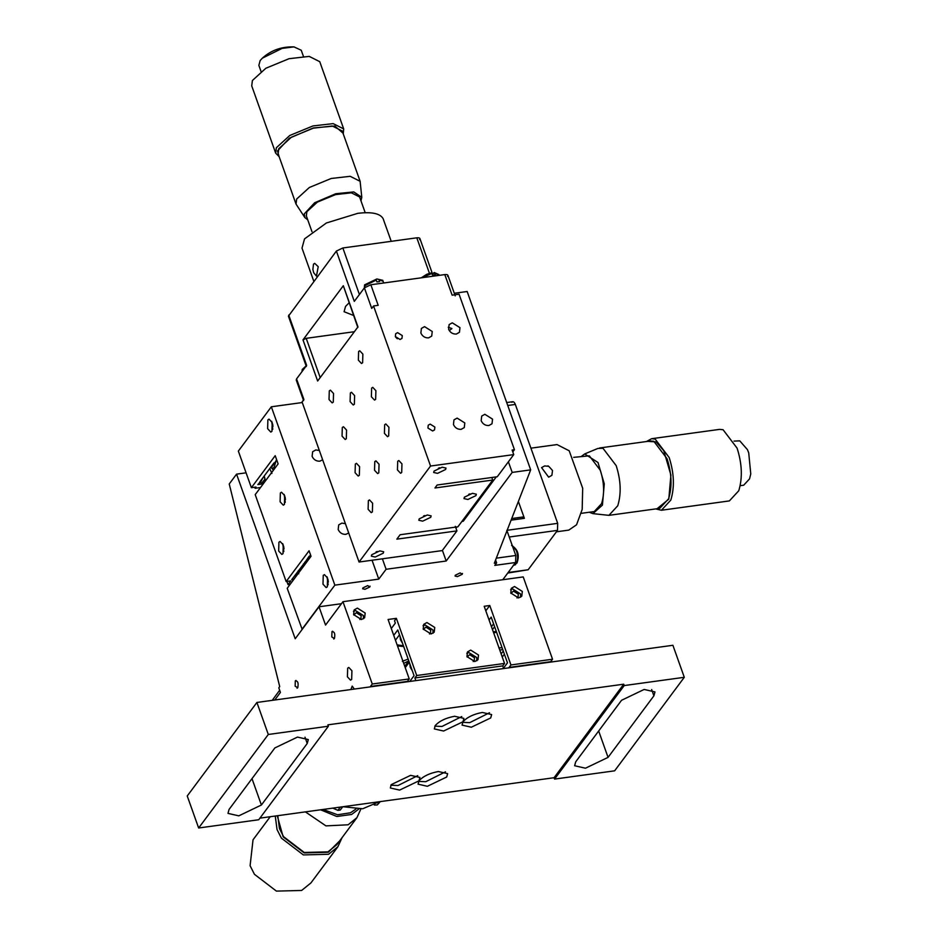 <?xml version="1.0" encoding="UTF-8"?>
<svg xmlns="http://www.w3.org/2000/svg" width="938" height="938" viewBox="0 0 938 938"><rect width="100%" height="100%" fill="white"/><g stroke="black" fill="none" stroke-linecap="round" stroke-linejoin="round"><path stroke-width="1.41" d="M383.689 282.983L382.739 280.31L376.853 278.961L364.589 284.847L364.343 287.907L365.128 285.562L376.255 280.075L376.9 281.904L379.609 281.599L378.964 279.77L383.079 281.271M512.242 545.482L516.428 550.641C517.975 555.695 517.964 559.963 516.392 563.457L517.002 562.378M516.392 563.457L514.54 563.715M513.555 565.262L515.853 563.715L515.243 564.793L513.391 565.039M264.762 479.47L261.866 482.976L264.129 482.66M272.172 468.226L273.216 470.466M276.335 459.948L274.037 467.687L272.149 468.191M492.485 629.574L494.607 626.725M397.196 645.086L398.392 644.969M404.759 666.332L408.804 660.903L403.703 663.377M412.345 670.834L410.258 667.27L409.73 663.506M402.566 643.398L400.491 639.833L399.963 636.058M493.329 631.966L496.354 631.626M502.756 649.6L499.778 650.081M298.108 571.054L296.197 575.158L294.907 575.78L296.701 575.533M309.106 556.293L305.905 561.006L307.699 560.76M304.709 562.202L305.776 563.363M391.252 784.625L390.325 787.979L399.611 790.101L418.981 780.815C423.179 776.242 429.639 773.147 438.351 771.528L447.637 773.639L446.711 777.004L427.353 786.29L418.067 784.168L419.907 777.45L410.621 775.339L391.252 784.625M417.762 775.644L397.993 785.528L390.841 785.223M259.92 818.135L554.065 777.719L623.723 684.189L327.901 724.84L328.394 726.211L258.736 819.742L198.645 827.996L187.237 795.987L256.906 702.456L268.303 734.477L328.394 726.211M462.985 721.744L443.615 731.03L434.329 728.92L435.244 725.555C439.453 720.982 445.902 717.887 454.613 716.269L463.9 718.379L462.985 721.744C467.183 717.171 473.631 714.076 482.343 712.458L491.641 714.568L490.715 717.933L471.345 727.22L462.059 725.109L462.985 721.744M554.065 777.719L554.546 779.091L624.216 685.561L623.723 684.189M445.491 771.833L425.723 781.717L418.583 781.413M461.754 716.573L441.986 726.458L434.845 726.153M624.216 685.561L684.294 677.306L672.898 645.285L256.906 702.456M554.546 779.091L614.636 770.825L684.294 677.306M575.709 761.82L621.542 700.287L644.136 689.453L654.97 691.927L653.892 695.844L608.059 757.376L585.464 768.21L574.631 765.736L575.709 761.82M467.112 656.999L469.621 654.701L474.522 657.784L474.182 660.727L473.209 661.548M466.796 653.305L468.859 652.567L476.68 657.479L476.832 660.786M478.509 655.029L470.7 650.104L467.487 651.91L466.96 656.612L474.769 661.536L477.981 659.731L478.509 655.029M485.802 610.826L489.765 605.502L484.184 606.276L504.538 663.436L416.718 675.512L414.889 677.975L502.709 665.898L504.538 663.436M489.765 605.502L510.94 664.96L509.1 667.422L550.7 661.7L552.541 659.238L510.94 664.96M552.541 659.238L523.216 576.917L342.956 601.692L372.269 684.013L370.44 686.475L407.42 681.398L409.249 678.936L372.269 684.013M409.249 678.936L388.074 619.479L396.364 618.341L416.718 675.512M434.751 627.452L426.942 622.539L423.73 624.345L423.202 629.046L431.011 633.971L434.224 632.153L434.751 627.452M365.175 613.03L364.648 617.732L361.435 619.537L353.626 614.625L354.154 609.923L357.366 608.105L365.175 613.03M522.325 591.432L521.798 596.134L518.585 597.952L510.776 593.027L511.304 588.325L514.516 586.508L522.325 591.432M423.038 625.74L425.113 624.989L432.922 629.914L433.086 633.22M391.298 628.519L395.344 623.09L394.523 620.804L396.364 618.341M414.889 677.975L415.827 680.613M503.647 668.548L502.709 665.898M353.462 611.318L355.525 610.568L363.346 615.492L363.498 618.799M510.612 589.721L512.687 588.97L520.496 593.895L520.66 597.201M510.929 593.414L513.438 591.104L518.339 594.188L518.011 597.143L517.026 597.952M353.778 615.011L356.288 612.702L361.189 615.785L360.849 618.74L359.875 619.549M409.777 681.445L414.068 675.688L397.782 629.949L393.737 635.378M498.84 647.877L502.076 647.701L496.589 632.259L493.658 632.88M429.452 633.982L430.436 633.162L430.765 630.219L425.864 627.123L423.355 629.433M462.575 722.342L469.715 722.647L489.495 712.763M268.303 734.477L198.645 827.996M229.048 809.459L274.881 747.926L297.475 737.092L308.309 739.566L307.23 743.482L261.397 805.015L238.803 815.849L227.969 813.375L229.048 809.459M403.692 646.528L397.489 645.895M402.355 661.278L408.171 659.109M331.806 636.949L334.397 638.532C335.358 633.865 334.538 631.579 331.958 631.673L331.806 636.949M333.717 638.989L334.397 638.532M332.638 631.215L331.958 631.673M246.084 472.822L236.564 474.136L295.2 638.778L319.026 606.78L325.545 625.071L342.956 601.692M319.026 606.78L341.467 603.697M286.899 581.431L288.025 584.597L290.17 584.292M288.025 584.597L290.768 580.903L286.149 581.537L255.206 494.643L278.129 463.876L275.209 455.68L251.372 487.678L238.346 451.084L271.34 406.787L334.854 585.148L378.764 579.121L372.046 560.232M302.177 629.41L287.204 588.29L311.029 556.293L309.071 550.77L286.149 581.537M301.86 629.457L334.854 585.148M284.425 504.421L284.683 495.627L281.506 492.227L280.356 492.989L280.099 501.783L283.288 505.183L284.425 504.421M282.995 553.654L283.253 544.872L280.075 541.461L278.926 542.223L278.668 551.016L281.857 554.428L282.995 553.654M267.623 428.678L270.801 432.09L271.95 431.316L272.208 422.534L269.018 419.122L267.881 419.884L267.623 428.678M322.989 584.175L326.178 587.587L327.315 586.825L327.573 578.031L324.396 574.619L323.247 575.381L322.989 584.175M285.258 502.369L284.155 494.396M283.815 551.614L282.725 543.641M284.015 548.824L283.663 546.279M272.77 429.276L271.68 421.303M328.148 584.773L327.045 576.8M254.702 487.221L255.077 488.276L255.992 487.045L251.372 487.678M328.335 581.982L327.983 579.438M272.97 426.485L272.618 423.941M310.56 554.979L291.683 579.672L293.84 579.379M298.331 570.75L298.718 573.786M304.381 565.227L303.373 563.984M285.093 497.034L285.445 499.579M274.764 700.006L280.427 692.408L278.797 687.835L279.712 686.604L229.235 483.973L236.564 474.136M272.231 700.358L279.653 690.251M342.745 806.75L340.224 810.069L337.879 810.362L332.814 808.122M380.324 801.591L377.252 804.956L374.344 805.027M342.968 806.727L362.701 808.767L379.21 801.744M503.507 668.173L507.47 662.849L502.076 647.701M496.589 632.259L491.184 617.11L489.061 619.971M355.842 809.095L350.519 812.765L337.574 814.77L323.071 809.459M358.703 809.107L351.656 814.454L336.836 816.494L320.608 809.799M305.401 811.886L325.955 825.886L348.15 824.783L356.921 817.678L360.896 808.966M356.921 817.678L336.765 844.751L327.983 851.856L304.229 852.454L283.546 836.649L279.442 828.571L277.777 815.685M339.662 840.87L328.265 852.279L304.147 852.888L283.147 836.837L277.261 815.755M342.065 837.622L337.891 846.744L328.57 854.284L303.349 854.917L281.4 838.138L277.038 829.555L275.256 816.025M337.891 846.744L310.935 882.928L301.626 890.467L276.405 891.1L254.456 874.31L250.094 865.739L253.037 839.791L270.214 816.717M351.668 679.429L351.926 670.776L348.795 667.434L347.67 668.184L347.412 676.826L350.542 680.179L351.668 679.429M354.353 689.067L352.184 686.1L350.894 689.547M297.733 687.753C298.694 683.087 297.874 680.8 295.294 680.894L295.142 686.17L297.733 687.753L297.041 688.211M295.974 680.437L295.294 680.894M271.914 473.444L269.757 468.566L264.235 475.976L265.466 480.866M369.795 586.977L367.708 585.605L362.865 587.927L362.631 588.771L364.964 589.299L369.795 586.977L370.029 586.133M345.395 523.65L341.854 523.123L338.7 524.905L338.172 529.524C339.744 532.866 342.311 534.484 345.864 534.367L348.713 532.96M319.342 450.475L315.801 449.947L312.647 451.729L312.12 456.349C313.691 459.69 316.247 461.308 319.811 461.191L322.649 459.784M273.966 462.926L271.023 466.854L272.255 466.397L276.71 459.89M255.077 488.276L260.506 487.526M263.261 483.832L257.833 484.583L261.127 481.264L262.957 477.688L260.025 481.628M264.235 475.976L262.957 477.688M271.023 466.854L269.757 468.566M302.271 402.543L271.34 406.787M382.376 558.814L386.104 569.272L446.183 561.018L442.408 550.383M378.764 579.121L386.104 569.272M446.183 561.018L512.183 472.412L508.396 461.789M461.871 521.458L463.196 521.282L496.261 476.891M491.817 477.501L492.731 480.045L457.896 526.804L400.116 534.742L396.833 539.151L456.923 530.896L442.255 550.583L359.055 562.026L430.554 466.034L373.559 305.964L378.178 305.331L370.85 284.753L444.8 274.588C447.473 274.353 448.399 274.963 447.59 276.405M444.8 274.588L452.128 295.165L459.069 294.215L514.434 449.712L512.125 450.029L513.754 454.602L497.257 476.75L437.167 485.005L434.951 487.983L492.731 480.045M513.754 454.602L430.554 466.034M427.271 514.997L419.204 518.866L418.817 520.262L422.686 521.153L430.765 517.284L431.14 515.877L427.271 514.997M472.459 493.318L464.392 497.187L464.005 498.594L467.874 499.473L475.953 495.604L476.328 494.209L472.459 493.318M379.796 550.887L383.665 551.767L383.279 553.174L375.212 557.043L371.342 556.152L371.729 554.757L379.796 550.887M442.126 467.206L445.996 468.085L445.609 469.492L437.542 473.362L433.673 472.471L434.06 471.075L442.126 467.206M424.785 515.572L423.554 516.006M469.973 493.892L468.742 494.326M455.293 526.324L456.923 530.896M438.409 468.214L439.641 467.781M455.962 528.211L456.912 526.945M376.079 551.896L377.299 551.462M454.297 293.277L467.159 291.507L530.674 469.868L494.326 563.234L496.636 562.917L494.795 565.38L515.595 562.519L502.78 579.731M512.183 472.412L530.674 469.868M495.592 559.986L496.636 562.917M511.89 402.32C513.098 401.136 514.247 401.839 515.349 404.442L557.688 523.345L506.848 530.333L515.806 555.484L515.595 562.519M518.374 501.455L524.389 518.327L522.654 517.272M462.246 574.279L460.148 572.907L455.305 575.229L455.082 576.061L457.404 576.6L462.246 574.279L462.469 573.435M360.438 599.288L353.931 600.191M452.878 586.59L446.371 587.481M557.688 523.345L557.489 530.38L528.153 569.765L507.763 573.048M530.92 448.165L557.031 444.577L569.202 450.791L582.686 488.229L582.181 509.44L576.553 524.788L568.78 530.111L556.422 531.811M544.661 465.928L541.578 467.616L548.66 477.172L551.884 475.308L552.517 470.548C549.07 466.479 547.522 465.049 547.886 466.256L544.661 465.928M573.693 457.345L589.334 455.845L600.308 470.278C604.224 482.507 604.647 493.611 601.598 503.612L594.258 511.562L581.384 513.321M581.595 456.255L584.691 453.933L598.01 462.504L604.283 483.891L602.431 505.101L592.898 513.637L589.287 512.242M592.898 513.637L608.903 515.349L617.743 505.793C621.413 493.751 620.897 480.385 616.196 465.658L602.982 448.282L597.869 448.446L584.691 453.933M599.64 447.965L650.491 440.977L653.821 441.294L667.035 458.67C671.749 473.397 672.265 486.763 668.595 498.805L659.742 508.361L608.903 515.349M647.806 441.352L656.19 441.915L663.764 450.697L670.905 475.05L668.794 499.168L657.057 508.736M646.446 441.54L651.593 438.714L655.134 439.054L669.157 457.498C674.152 473.127 674.703 487.326 670.811 500.095L661.419 510.249L655.697 508.924M651.593 438.714L719.54 429.381L723.081 429.721L737.104 448.165C742.099 463.782 742.65 477.981 738.757 490.762L729.365 500.915L661.419 510.249M748.512 452.339L747.422 449.619L748.723 452.855L750.763 473.901L749.544 478.884L743.693 485.216L740.176 485.696M747.422 449.619L739.765 440.848L734.044 441.118M354.388 331.7L306.21 338.325L302.986 339.873L317.642 381.027L357.976 326.881L343.32 285.727L357.812 327.444M427.927 428.021L432.617 430.976L434.54 429.885L434.857 427.06L430.167 424.117L428.244 425.195L427.927 428.021M350.109 401.663L353.239 405.005L354.365 404.255L354.611 395.613L351.48 392.26L350.355 393.01L350.109 401.663M374.532 470.266L377.662 473.608L378.788 472.858L379.046 464.216L375.915 460.863L374.79 461.613L374.532 470.266M358.363 360.157L361.493 363.51L362.619 362.76L362.865 354.107L359.735 350.765L358.609 351.516L358.363 360.157M371.389 396.751L374.52 400.092L375.646 399.342L375.892 390.7L372.761 387.347L371.636 388.098L371.389 396.751M384.416 433.333L387.546 436.686L388.672 435.936L388.93 427.282L385.799 423.941L384.674 424.691L384.416 433.333M397.442 469.926L400.573 473.268L401.699 472.518L401.956 463.876L398.826 460.523L397.7 461.273L397.442 469.926M329.027 399.541L332.158 402.883L333.283 402.132L333.541 393.491L330.411 390.138L329.285 390.888L329.027 399.541M342.053 436.123L345.184 439.476L346.31 438.726L346.568 430.073L343.437 426.731L342.311 427.482L342.053 436.123M355.08 472.717L358.21 476.058L359.336 475.308L359.594 466.667L356.463 463.313L355.338 464.064L355.08 472.717M368.118 509.299L371.237 512.652L372.374 511.902L372.621 503.249L369.49 499.907L368.364 500.658L368.118 509.299M514.434 449.712L512.793 451.917M303.584 400.608L296.256 380.031L296.56 378.905L303.889 399.494L302.059 401.945L359.055 562.026M306.339 366.488L288.423 316.188L336.39 251.067L354.306 301.379L364.39 287.849L371.718 308.426L373.559 305.964M296.56 378.905L306.644 365.374L288.728 315.062M302.986 339.873L343.32 285.727M364.39 287.849L370.85 284.753M439.16 275.362L434.013 272.653L435.408 274.893L432.688 275.197L431.292 272.958L432.043 273.368L422.1 277.707M434.013 272.653L432.453 274.529M428.56 337.879L431.715 336.109L432.23 331.477L424.551 326.635L421.397 328.417L420.869 333.037C422.44 336.379 424.996 337.997 428.56 337.879M461.121 429.358L464.287 427.576L464.802 422.944L457.123 418.102L453.969 419.884L453.441 424.515C455.012 427.857 457.568 429.463 461.121 429.358M456.29 334.069L459.444 332.298L459.972 327.667L452.28 322.824L449.126 324.607L448.599 329.226C450.17 332.568 452.737 334.186 456.29 334.069M488.862 425.547L492.016 423.765L492.544 419.134L484.852 414.291L481.698 416.073L481.171 420.705C482.742 424.046 485.309 425.653 488.862 425.547M400.045 339.497L401.968 338.419L402.285 335.593L397.595 332.638L395.672 333.729L395.355 336.554L400.045 339.497M395.531 336.965L397.313 338.77M448.258 327.292L451.905 328.546L449.29 330.633M336.39 251.067L342.851 247.972L416.8 237.818C419.474 237.584 420.4 238.193 419.591 239.636M313.831 281.365L302.001 248.124L304.533 238.885L326.389 222.986L357.788 213.336C371.683 211.66 380.136 213.43 383.126 218.671L391.216 241.324M313.691 272.724L316.469 276.112L318.205 266.673L314.722 263.367L313.515 264.129L312.87 269.441L313.691 272.724M385.987 226.703L383.15 218.73M349.053 302.845L345.547 306.409L344.082 311.721L353.556 315.461M311.967 231.651L306.351 215.904L306.878 211.683L317.407 202.08L335.57 194.612L351.351 192.806L359.594 196.957L365.199 212.692M307.746 219.797L304.862 217.569L304.264 213.923L314.652 202.749L335.757 193.732L353.767 191.915L361.787 197.297L360.978 200.849M361.787 197.297L360.122 181.304L350.214 176.309L331.208 178.478L309.352 187.483L296.666 199.032L296.045 204.121L304.862 217.569M296.045 204.121L278.129 153.809L278.762 148.732L291.437 137.171L313.292 128.178L332.298 126.009L342.218 130.992L360.122 181.304M278.879 155.919L277.507 150.936L289.314 138.214L313.351 127.955L334.843 126.032L342.956 133.102M279.161 156.693L275.678 153.14L276.335 147.747L289.795 135.471L312.999 125.927L333.166 123.628L343.695 128.916L343.238 133.876M275.678 153.14L251.736 85.909L252.392 80.516L265.853 68.251L289.056 58.695L309.223 56.397L319.752 61.685L343.695 128.916M261.022 71.429L258.853 65.343L260.166 60.524L262.335 58.179L282.115 48.377L294.016 46.9L301.239 50.242L303.408 56.327M504.386 654.161L502.252 657.022M306.128 365.902L302.247 369.431L302.013 371.589L302.798 369.244L305.366 367.086M406.095 664.526L406.576 665.851M651.664 689.559L653.892 695.844M598.667 730.995L608.059 757.376M305.002 737.209L307.23 743.482M252.005 778.634L261.397 805.015M377.252 804.956L379.691 801.673M340.318 807.09L337.879 810.362M496.296 558.169L515.806 555.484M515.349 404.442L507.739 405.486M524.389 518.327L511.093 520.156M509.228 537.017L557.489 530.38M508.161 572.508L528.153 569.765M320.198 377.592L306.21 338.325M359.418 294.52L342.851 247.972M429.452 273.321L416.8 237.818M271.586 468.144L275.127 467.898M264.094 476.176L265.325 481.065M259.427 482.437L261.866 482.976M403.375 645.661L397.149 644.969M496.284 631.426L493.294 631.872M298.167 570.972L298.436 573.212M511.585 545.459C517.975 549.293 519.769 555.167 516.955 563.081M515.583 564.664L514.294 565.157M493.576 623.829L491.453 626.69M405.228 667.657L409.273 662.216M395.461 640.208L399.506 634.78M501.138 653.903L503.272 651.054M405.146 665.816L405.615 667.129M511.726 518.538L523.111 516.967M512.805 401.71L506.708 402.554M748.723 452.855L750.763 473.901M421.244 277.824L426.731 274.295L431.492 272.841M434.247 272.524L438.878 274.553M447.895 275.291L455.223 295.869M419.896 238.522L432.641 274.295M262.335 58.179C271.07 50.265 281.635 46.501 294.016 46.9"/></g></svg>
